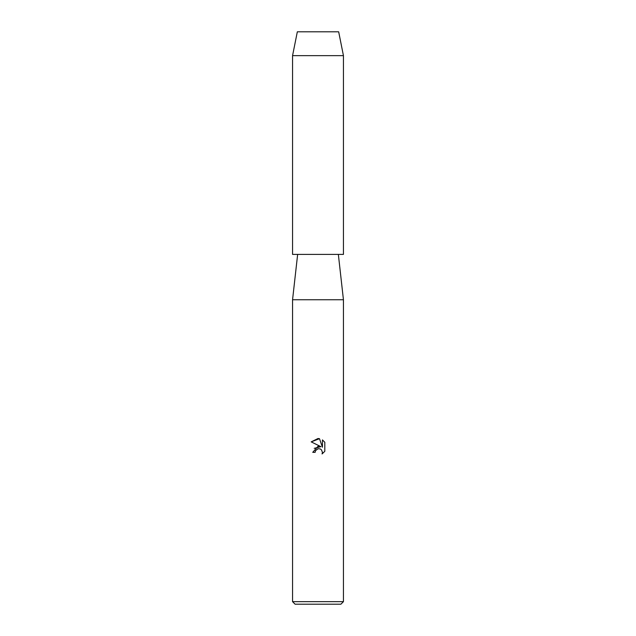 <?xml version="1.0" encoding="UTF-8"?>
<svg xmlns="http://www.w3.org/2000/svg" width="636" height="636" viewBox="0 0 636 636"><rect width="100%" height="100%" fill="white"/><g stroke="black" fill="none" stroke-linecap="round" stroke-linejoin="round"><path stroke-width="0.95" d="M338.67 31.8L297.33 31.8L338.67 31.8L343.44 55.65L343.44 254.4L292.56 254.4L292.56 55.65L343.44 55.65M297.648 254.4L292.56 299.747L343.44 299.747L343.44 601.656L292.56 601.656L295.104 604.2L340.896 604.2L343.44 601.656M318 448.738L315.528 450.67L315.138 452.331L312.737 452.331L318 446.313L320.918 446.671L311.195 441.877L318 438.522L319.479 438.681L322.444 447.227L322.444 439.905L324.805 442.29L324.805 451.322L322.07 453.945L322.452 452.307L321.387 449.724L320.202 448.929L318 448.738L320.202 448.929L321.387 449.724L322.452 452.307L322.07 453.945L324.805 451.322M315.138 452.331L315.384 450.988M320.918 446.671L314.208 448.34M315.528 450.67L317.769 448.801M324.805 442.29L322.444 439.913M319.479 438.681L311.203 441.877M338.352 254.4L343.44 299.747M292.56 299.747L292.56 601.656M297.33 31.8L292.56 55.65"/></g></svg>
